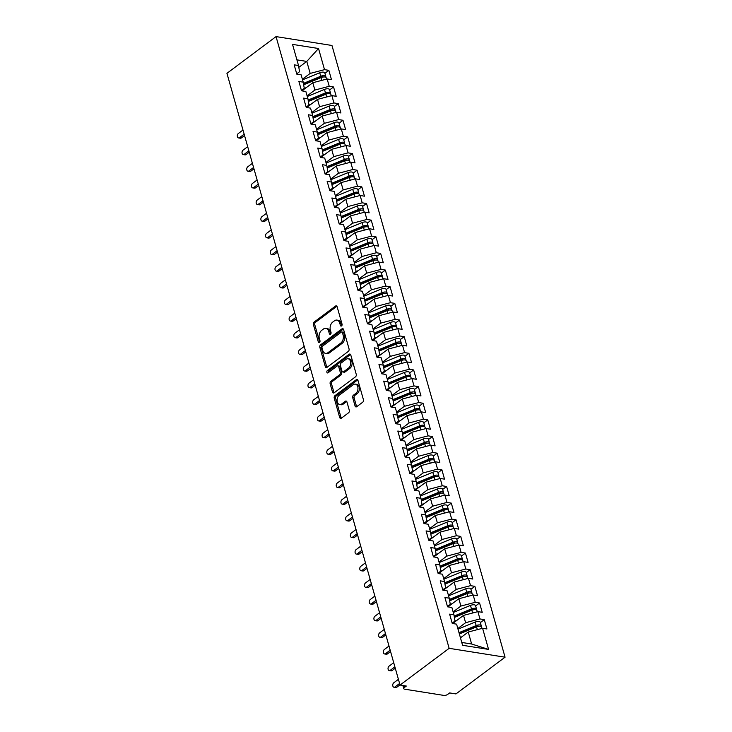 <?xml version="1.0" encoding="UTF-8"?>
<svg xmlns="http://www.w3.org/2000/svg" width="732" height="732" viewBox="0 0 732 732"><rect width="100%" height="100%" fill="white"/><g stroke="black" fill="none" stroke-linecap="round" stroke-linejoin="round"><path stroke-width="1.1" d="M341.551 325.932A1.308 0.878 -81 0 0 342.054 324.166L337.141 306.809A1.876 1.254 -81 0 0 336.253 305.848A1.876 1.254 -81 0 0 335.494 306.067L314.129 322.053A1.876 1.254 -81 0 0 313.397 324.569L318.31 341.926A1.308 0.878 -81 0 0 319.976 340.691L319.335 338.44A5.993 4.017 -81 0 1 321.659 330.37L323.443 329.034A5.993 4.017 -81 0 1 325.859 328.348A5.993 4.017 -81 0 1 328.714 331.422L329.354 333.673A1.308 0.878 -81 0 0 331.02 332.429L330.379 330.178A5.993 4.017 -81 0 1 332.703 322.107L334.478 320.781A5.993 4.017 -81 0 1 336.903 320.094A5.993 4.017 -81 0 1 339.758 323.169L340.398 325.411A1.308 0.878 -81 0 0 341.551 325.932M355.057 405.958A1.876 1.254 -81 0 0 355.953 406.919A1.876 1.254 -81 0 0 356.704 406.699L362.706 402.216A1.876 1.254 -81 0 0 363.429 399.69L357.975 380.411A1.876 1.254 -81 0 0 357.079 379.45A1.876 1.254 -81 0 0 356.319 379.67L334.954 395.655A1.876 1.254 -81 0 0 334.231 398.171L339.685 417.46A1.876 1.254 -81 0 0 340.581 418.42A1.876 1.254 -81 0 0 341.332 418.201L348.578 412.784A1.876 1.254 -81 0 0 349.301 410.259L346.968 402.014A1.876 1.254 -81 0 0 346.071 401.054A1.876 1.254 -81 0 0 345.312 401.264L341.725 403.954A5.005 3.358 -81 0 1 339.703 404.531A5.005 3.358 -81 0 1 337.086 400.55A5.005 3.358 -81 0 1 339.255 395.207L353.318 384.684A5.005 3.358 -81 0 1 355.34 384.108A5.005 3.358 -81 0 1 357.957 388.088A5.005 3.358 -81 0 1 355.789 393.432L353.446 395.179A1.876 1.254 -81 0 0 352.723 397.705L355.057 405.958L356.457 406.178A1.876 1.254 -81 0 0 356.704 406.708M226.938 73.328L276.046 36.6L449.146 648.323L400.038 685.051L226.938 73.328M348.322 351.406A1.876 1.254 -81 0 0 349.045 348.88L343.592 329.601A1.876 1.254 -81 0 0 342.704 328.641A1.876 1.254 -81 0 0 341.945 328.86L320.579 344.845A1.876 1.254 -81 0 0 319.847 347.361L325.31 366.641A1.876 1.254 -81 0 0 326.197 367.601A1.876 1.254 -81 0 0 326.957 367.391L348.322 351.406M350.784 355.011L356.237 374.29A1.876 1.254 -81 0 1 355.514 376.806L334.149 392.791A1.876 1.254 -81 0 1 333.389 393.011A1.876 1.254 -81 0 1 332.493 392.05L330.159 383.797A1.876 1.254 -81 0 1 330.882 381.271L339.547 374.793A1.876 1.254 -81 0 0 340.279 372.268L338.724 366.796A1.876 1.254 -81 0 0 337.836 365.835A1.876 1.254 -81 0 0 337.077 366.055L328.055 372.798A1.308 0.878 -81 0 1 327.405 370.511L349.137 354.261A1.876 1.254 -81 0 1 349.887 354.05A1.876 1.254 -81 0 1 350.784 355.011M400.038 685.051L406.333 686.049L404.393 687.494A2.864 1.208 164.2 0 0 403.744 688.611A2.864 1.208 164.2 0 0 404.677 689.187L443.821 695.4A2.864 1.208 164.2 0 0 447.728 694.375L449.668 692.929L455.954 693.927L505.062 657.199L449.146 648.323M505.062 657.199L331.962 45.476L276.046 36.6M298.821 67.371L306.781 61.424L318.53 48.513L292.535 44.387L298.519 65.523L294.182 64.837L296.817 74.161L301.154 74.847L303.222 82.167L298.894 81.481L301.529 90.805L305.866 91.491L307.934 98.811L303.606 98.125L306.241 107.448L310.569 108.135L312.646 115.464L308.309 114.768L310.954 124.092L315.282 124.779L317.359 132.108L313.022 131.421L315.657 140.736L319.994 141.422L322.071 148.752L317.734 148.065L320.369 157.38L324.706 158.075L326.774 165.395L322.446 164.709L325.081 174.033L329.418 174.719L331.486 182.039L327.149 181.353L329.793 190.677L334.121 191.363L336.198 198.683L331.861 197.997L334.506 207.321L338.834 208.007L340.911 215.336L336.574 214.641L339.209 223.965L343.546 224.651L345.614 231.98L341.286 231.294L343.921 240.608L348.258 241.304L350.326 248.624L345.998 247.938L348.633 257.261L352.961 257.948L355.038 265.268L350.701 264.581L353.346 273.905L357.673 274.592L359.751 281.912L355.413 281.225L358.049 290.549L362.386 291.235L364.454 298.555L360.126 297.869L362.761 307.193L367.098 307.879L369.166 315.208L364.838 314.513L367.473 323.837L371.81 324.523L373.878 331.852L369.541 331.166L372.185 340.481L376.513 341.176L378.59 348.496L374.253 347.81L376.889 357.134L381.226 357.82L383.303 365.14L378.966 364.454L381.601 373.778L385.938 374.464L388.006 381.784L383.678 381.098L386.313 390.421L390.65 391.108L392.718 398.437L388.39 397.741L391.025 407.065L395.353 407.751L397.43 415.081L393.093 414.394L395.738 423.709L400.065 424.395L402.143 431.724L397.805 431.038L400.441 440.353L404.778 441.048L406.846 448.368L402.518 447.682L405.153 457.006L409.49 457.692L411.558 465.012L407.23 464.326L409.865 473.65L414.193 474.336L416.27 481.656L411.933 480.97L414.577 490.294L418.905 490.98L420.982 498.309L416.645 497.614L419.28 506.937L423.618 507.624L425.695 514.953L421.358 514.267L423.993 523.581L428.33 524.268L430.398 531.597L426.07 530.91L428.705 540.225L433.042 540.921L435.11 548.241L430.782 547.554L433.417 556.878L437.745 557.564L439.822 564.884L435.485 564.198L438.129 573.522L442.457 574.208L444.534 581.528L440.197 580.842L442.833 590.166L447.17 590.852L449.238 598.181L444.91 597.486L447.545 606.81L451.882 607.496L453.95 614.825L449.622 614.139L452.257 623.454L456.585 624.149L462.569 645.285L488.573 649.412L482.589 628.276L468.251 632.027L460.465 637.846M318.53 48.513L324.514 69.65L310.176 73.41L302.389 79.23M324.907 73.282L328.851 70.336L324.514 69.65M328.851 70.336L331.486 79.66L327.149 78.974L329.226 86.294L314.888 90.054L307.101 95.874M329.62 89.926L333.554 86.98L329.226 86.294M333.554 86.98L336.198 96.304L331.861 95.618L333.938 102.938L319.591 106.698L311.814 112.518M334.332 106.579L338.266 103.633L333.938 102.938M338.266 103.633L340.902 112.948L336.574 112.261L338.642 119.59L324.303 123.342L316.526 129.161M339.044 123.223L342.979 120.277L338.642 119.59M342.979 120.277L345.614 129.601L341.286 128.905L343.354 136.234L329.016 139.986L321.238 145.805M343.747 139.867L347.691 136.921L343.354 136.234M347.691 136.921L350.326 146.244L345.989 145.558L348.066 152.878L333.728 156.63L325.941 162.458M348.459 156.511L352.394 153.564L348.066 152.878M352.394 153.564L355.038 162.888L350.701 162.202L352.778 169.522L338.44 173.283L330.654 179.102M353.172 173.155L357.106 170.208L352.778 169.522M357.106 170.208L359.751 179.532L355.413 178.846L357.481 186.166L343.143 189.927L335.366 195.746M357.884 189.798L361.818 186.861L357.481 186.166M361.818 186.861L364.454 196.176L360.126 195.49L362.194 202.819L347.856 206.57L340.078 212.39M362.596 206.451L366.531 203.505L362.194 202.819M366.531 203.505L369.166 212.82L364.838 212.134L366.906 219.463L352.568 223.214L344.781 229.034M367.299 223.095L371.243 220.149L366.906 219.463M371.243 220.149L373.878 229.473L369.541 228.777L371.618 236.107L357.28 239.858L349.493 245.678M372.012 239.739L375.946 236.793L371.618 236.107M375.946 236.793L378.59 246.117L374.253 245.43L376.33 252.75L361.983 256.502L354.206 262.33M376.724 256.383L380.658 253.437L376.33 252.75M380.658 253.437L383.293 262.761L378.966 262.074L381.033 269.394L366.695 273.155L358.918 278.974M381.436 273.027L385.371 270.081L381.033 269.394M385.371 270.081L388.006 279.404L383.678 278.718L385.746 286.038L371.408 289.799L363.621 295.618M386.139 289.671L390.083 286.734L385.746 286.038M390.083 286.734L392.718 296.048L388.381 295.362L390.458 302.691L376.12 306.443L368.333 312.262M390.851 306.324L394.786 303.377L390.458 302.691M394.786 303.377L397.43 312.692L393.093 312.006L395.17 319.335L380.823 323.087L373.046 328.906M395.564 322.968L399.498 320.021L395.17 319.335M399.498 320.021L402.143 329.345L397.805 328.65L399.873 335.979L385.535 339.73L377.758 345.55M400.276 339.611L404.21 336.665L399.873 335.979M404.21 336.665L406.846 345.989L402.518 345.303L404.586 352.623L390.248 356.383L382.47 362.203M404.988 356.255L408.923 353.309L404.586 352.623M408.923 353.309L411.558 362.633L407.221 361.947L409.298 369.267L394.96 373.027L387.173 378.847M409.691 372.899L413.635 369.953L409.298 369.267M413.635 369.953L416.27 379.277L411.933 378.59L414.01 385.91L399.672 389.671L391.885 395.49M414.404 389.543L418.338 386.606L414.01 385.91M418.338 386.606L420.982 395.921L416.645 395.234L418.722 402.563L404.375 406.315L396.598 412.134M419.116 406.196L423.05 403.25L418.722 402.563M423.05 403.25L425.685 412.573L421.358 411.878L423.425 419.207L409.087 422.959L401.31 428.778M423.828 422.84L427.762 419.894L423.425 419.207M427.762 419.894L430.398 429.217L426.07 428.531L428.138 435.851L413.8 439.603L406.013 445.431M428.531 439.484L432.475 436.537L428.138 435.851M432.475 436.537L435.11 445.861L430.773 445.175L432.85 452.495L418.512 456.256L410.725 462.075M433.243 456.127L437.178 453.181L432.85 452.495M437.178 453.181L439.822 462.505L435.485 461.819L437.562 469.139L423.215 472.899L415.437 478.719M437.956 472.771L441.89 469.825L437.562 469.139M441.89 469.825L444.525 479.149L440.197 478.463L442.265 485.783L427.927 489.543L420.15 495.363M442.668 489.415L446.602 486.478L442.265 485.783M446.602 486.478L449.238 495.793L444.91 495.107L446.978 502.436L432.639 506.187L424.862 512.007M447.371 506.068L451.315 503.122L446.978 502.436M451.315 503.122L453.95 512.446L449.613 511.75L451.69 519.079L437.352 522.831L429.565 528.65M452.083 522.712L456.027 519.766L451.69 519.079M456.027 519.766L458.662 529.09L454.325 528.403L456.402 535.723L442.064 539.475L434.277 545.303M456.795 539.356L460.73 536.41L456.402 535.723M460.73 536.41L463.374 545.733L459.037 545.047L461.105 552.367L446.767 556.128L438.99 561.947M461.508 556L465.442 553.053L461.105 552.367M465.442 553.053L468.077 562.377L463.749 561.691L465.817 569.011L451.479 572.772L443.702 578.591M466.22 572.644L470.154 569.706L465.817 569.011M470.154 569.706L472.79 579.021L468.462 578.335L470.53 585.655L456.192 589.416L448.405 595.235M470.923 589.297L474.867 586.35L470.53 585.655M474.867 586.35L477.502 595.665L473.165 594.979L475.242 602.308L460.904 606.059L453.117 611.879M475.635 605.94L479.57 602.994L475.242 602.308M479.57 602.994L482.214 612.318L477.877 611.623L479.954 618.952L465.607 622.703L457.829 628.523M480.348 622.584L484.282 619.638L479.954 618.952M484.282 619.638L486.917 628.962L482.589 628.276M452.166 623.133L454.984 621.02L453.95 614.825M461.764 642.449L471.637 644.014L468.251 632.027M471.637 644.014L488.573 649.412M447.453 606.489L450.281 604.376L449.238 598.181M465.607 622.703L463.539 615.383L452.66 623.518M477.877 611.623L463.539 615.383M442.741 589.836L445.568 587.732L444.534 581.528M460.904 606.059L458.827 598.739L447.947 606.874M473.165 594.979L458.827 598.739M438.038 573.193L440.856 571.079L439.822 564.884M456.192 589.416L454.115 582.086L443.235 590.23M468.462 578.335L454.115 582.086M433.326 556.549L436.144 554.435L435.11 548.241M451.479 572.772L449.411 565.443L438.532 573.586M463.749 561.691L449.411 565.443M428.613 539.905L431.441 537.791L430.398 531.597M446.767 556.128L444.699 548.799L433.82 556.942M459.037 545.047L444.699 548.799M423.901 523.261L426.729 521.147L425.695 514.953M442.064 539.475L439.987 532.155L429.108 540.289M454.325 528.403L439.987 532.155M419.189 506.617L422.016 504.504L420.982 498.309M437.352 522.831L435.275 515.511L424.395 523.645M449.613 511.75L435.275 515.511M414.486 489.964L417.304 487.86L416.27 481.656M432.639 506.187L430.562 498.867L419.683 507.002M444.91 495.107L430.562 498.867M409.774 473.32L412.592 471.207L411.558 465.012M427.927 489.543L425.859 482.214L414.98 490.358M440.197 478.463L425.859 482.214M405.061 456.677L407.889 454.563L406.846 448.368M423.215 472.899L421.147 465.57L410.268 473.714M435.485 461.819L421.147 465.57M400.349 440.033L403.176 437.919L402.143 431.724M418.512 456.256L416.435 448.926L405.555 457.07M430.773 445.175L416.435 448.926M395.646 423.389L398.464 421.275L397.43 415.081M413.8 439.603L411.723 432.283L400.843 440.417M426.07 428.531L411.723 432.283M390.934 406.745L393.752 404.631L392.718 398.437M409.087 422.959L407.019 415.639L396.14 423.773M421.358 411.878L407.019 415.639M386.222 390.092L389.049 387.987L388.006 381.784M404.375 406.315L402.307 398.995L391.428 407.129M416.645 395.234L402.307 398.995M381.509 373.448L384.337 371.334L383.303 365.14M399.672 389.671L397.595 382.342L386.716 390.485M411.933 378.59L397.595 382.342M376.797 356.804L379.624 354.691L378.59 348.496M394.96 373.027L392.883 365.698L382.003 373.842M407.221 361.947L392.883 365.698M372.094 340.16L374.912 338.047L373.878 331.852M390.248 356.383L388.18 349.054L377.291 357.198M402.518 345.303L388.18 349.054M367.382 323.517L370.2 321.403L369.166 315.208M385.535 339.73L383.467 332.41L372.588 340.545M397.805 328.65L383.467 332.41M362.669 306.873L365.497 304.759L364.454 298.555M380.823 323.087L378.755 315.767L367.876 323.901M393.093 312.006L378.755 315.767M357.957 290.22L360.785 288.115L359.751 281.912M376.12 306.443L374.043 299.123L363.163 307.257M388.381 295.362L374.043 299.123M353.254 273.576L356.072 271.462L355.038 265.268M371.408 289.799L369.331 282.47L358.451 290.613M383.678 278.718L369.331 282.47M348.542 256.932L351.36 254.818L350.326 248.624M366.695 273.155L364.627 265.826L353.748 273.969M378.966 262.074L364.627 265.826M343.83 240.288L346.657 238.175L345.614 231.98M361.983 256.502L359.915 249.182L349.036 257.325M374.253 245.43L359.915 249.182M339.117 223.644L341.945 221.531L340.911 215.336M357.28 239.858L355.203 232.538L344.324 240.672M369.541 228.777L355.203 232.538M334.405 206.991L337.232 204.887L336.198 198.683M352.568 223.214L350.491 215.894L339.611 224.029M364.838 212.134L350.491 215.894M329.702 190.347L332.52 188.234L331.486 182.039M347.856 206.57L345.788 199.25L334.899 207.385M360.126 195.49L345.788 199.25M324.99 173.704L327.808 171.59L326.774 165.395M343.143 189.927L341.075 182.597L330.196 190.741M355.413 178.846L341.075 182.597M320.277 157.06L323.105 154.946L322.071 148.752M338.44 173.283L336.363 165.954L325.484 174.097M350.701 162.202L336.363 165.954M315.565 140.416L318.393 138.302L317.359 132.108M333.728 156.63L331.651 149.31L320.772 157.444M345.989 145.558L331.651 149.31M310.862 123.772L313.68 121.658L312.646 115.464M329.016 139.986L326.939 132.666L316.059 140.8M341.286 128.905L326.939 132.666M306.15 107.119L308.968 105.015L307.934 98.811M324.303 123.342L322.236 116.022L311.356 124.156M336.574 112.261L322.236 116.022M301.438 90.475L304.265 88.362L303.222 82.167M319.591 106.698L317.523 99.369L306.644 107.513M331.861 95.618L317.523 99.369M296.725 73.831L299.553 71.718L298.519 65.523M314.888 90.054L312.811 82.725L301.932 90.869M327.149 78.974L312.811 82.725M310.176 73.41L306.781 61.424L296.908 59.85M340.398 325.411L341.789 325.63A1.308 0.878 -81 0 0 341.798 325.667L341.158 323.388A5.993 4.017 -81 0 0 338.294 320.314L336.903 320.094M325.859 328.348L327.259 328.567A5.993 4.017 -81 0 1 330.114 331.651L330.754 333.893A1.308 0.878 -81 0 0 330.763 333.929M335.494 306.067L336.894 306.287A1.876 1.254 -81 0 0 336.894 306.287L315.519 322.272A1.876 1.254 -81 0 0 314.797 324.788L319.71 342.155A1.308 0.878 -81 0 0 319.719 342.183L318.31 341.926M341.945 328.86L343.345 329.08A1.876 1.254 -81 0 0 343.345 329.08L321.97 345.065A1.876 1.254 -81 0 0 321.247 347.581L326.701 366.86A1.876 1.254 -81 0 0 326.948 367.391M342.439 332.639A1.308 0.878 -81 0 0 341.286 332.118L322.528 346.154A1.308 0.878 -81 0 0 322.025 347.92L322.693 350.289A5.993 4.017 -81 0 0 325.548 353.364A5.993 4.017 -81 0 0 327.973 352.668L340.792 343.079A5.993 4.017 -81 0 0 343.107 335.009L342.439 332.639L343.839 332.868A1.308 0.878 -81 0 0 343.217 332.191L341.817 331.971M325.548 353.364L326.948 353.583A5.993 4.017 -81 0 0 329.363 352.897L327.973 352.668M343.839 332.868L344.507 335.238A5.993 4.017 -81 0 1 342.192 343.308L329.363 352.897M337.836 365.835L339.227 366.055A1.876 1.254 -81 0 1 340.124 367.016L341.67 372.497A1.876 1.254 -81 0 1 340.947 375.013L332.282 381.5A1.876 1.254 -81 0 0 331.559 384.016L333.893 392.27A1.876 1.254 -81 0 0 334.14 392.8M349.137 354.261L350.527 354.48A1.876 1.254 -81 0 0 350.527 354.48L328.805 370.74A1.308 0.878 -81 0 0 328.329 372.597M348.542 368.068A5.005 3.358 -81 0 0 350.71 362.724A5.005 3.358 -81 0 0 348.093 358.753A5.005 3.358 -81 0 0 346.071 359.33L341.112 363.035A1.876 1.254 -81 0 0 340.389 365.552L341.935 371.033A1.876 1.254 -81 0 0 342.832 371.993A1.876 1.254 -81 0 0 343.592 371.774L348.542 368.068L349.942 368.288A5.005 3.358 -81 0 0 352.101 362.953A5.005 3.358 -81 0 0 349.493 358.973L348.093 358.753M342.832 371.993L344.232 372.213A1.876 1.254 -81 0 0 344.982 371.993L343.592 371.774M349.942 368.288L344.982 371.993M355.34 384.108L356.74 384.337A5.005 3.358 -81 0 1 359.357 388.308A5.005 3.358 -81 0 1 357.189 393.651L354.846 395.408A1.876 1.254 -81 0 0 354.123 397.924L356.457 406.178M339.703 404.531L341.103 404.75A5.005 3.358 -81 0 0 343.125 404.174L341.725 403.954M346.721 401.484A1.876 1.254 -81 0 0 346.712 401.484L343.125 404.174M356.319 379.67L357.719 379.89A1.876 1.254 -81 0 0 357.719 379.89L336.354 395.875A1.876 1.254 -81 0 0 335.631 398.4L341.085 417.679A1.876 1.254 -81 0 0 341.332 418.21M303.615 84.482L321.641 77.052A1.336 0.558 -15.8 0 1 322.977 76.842A1.336 0.558 -15.8 0 1 323.352 76.997M303.432 83.393L320.735 76.256A3.816 1.61 -15.8 0 1 324.55 75.661A3.816 1.61 -15.8 0 1 325.804 76.439L324.816 72.944A3.816 1.61 164.2 0 0 323.562 72.166A3.816 1.61 164.2 0 0 319.747 72.761L302.563 79.843M325.804 76.439A3.816 1.61 -15.8 0 1 325.63 77.208M303.661 84.784L321.119 77.592A3.816 1.61 -15.8 0 1 324.926 76.997A3.816 1.61 -15.8 0 1 326.179 77.766L326.563 79.129M239.51 137.662L241.331 137.955A2.388 1.601 99 0 1 240.37 138.229L238.55 137.936A2.388 1.601 -81 0 0 239.51 137.662L244.159 134.185M242.987 130.022L238.33 133.508A2.388 1.601 -81 0 0 237.305 136.042A2.388 1.601 -81 0 0 238.55 137.936M302.847 90.182L301.776 90.622A9.534 4.017 164.2 0 0 301.511 90.731M306.305 87.593L304.055 88.526M313.241 80.831L314.184 80.127M241.331 137.955L244.552 135.548M308.318 101.126L326.353 93.696A1.336 0.558 -15.8 0 1 327.689 93.486A1.336 0.558 -15.8 0 1 328.055 93.641M308.135 100.037L325.447 92.9A3.816 1.61 -15.8 0 1 329.263 92.314A3.816 1.61 -15.8 0 1 330.516 93.083L329.528 89.588A3.816 1.61 164.2 0 0 328.275 88.819A3.816 1.61 164.2 0 0 324.459 89.405L307.275 96.487M330.516 93.083A3.816 1.61 -15.8 0 1 330.342 93.852M308.373 101.428L325.822 94.236A3.816 1.61 -15.8 0 1 329.638 93.641A3.816 1.61 -15.8 0 1 330.891 94.41L331.276 95.773M244.223 154.315L246.043 154.598A2.388 1.601 99 0 1 245.074 154.873L243.262 154.589A2.388 1.601 -81 0 0 244.223 154.315L248.871 150.829M247.7 146.675L243.042 150.151A2.388 1.601 -81 0 0 242.018 152.695A2.388 1.601 -81 0 0 243.262 154.589M307.559 106.826L306.488 107.265A9.534 4.017 164.2 0 0 306.223 107.384M311.018 104.237L308.758 105.17M317.953 97.475L318.896 96.77M246.043 154.598L249.255 152.192M313.031 117.77L331.065 110.34A1.336 0.558 -15.8 0 1 332.401 110.129A1.336 0.558 -15.8 0 1 332.767 110.294M312.848 116.681L330.159 109.553A3.816 1.61 -15.8 0 1 333.975 108.958A3.816 1.61 -15.8 0 1 335.219 109.727L334.231 106.231A3.816 1.61 164.2 0 0 332.978 105.463A3.816 1.61 164.2 0 0 329.171 106.058L311.988 113.131M335.219 109.727A3.816 1.61 -15.8 0 1 335.055 110.495M313.086 118.072L330.535 110.88A3.816 1.61 -15.8 0 1 334.35 110.285A3.816 1.61 -15.8 0 1 335.604 111.063L335.988 112.417M248.935 170.959L250.747 171.242A2.388 1.601 99 0 1 249.786 171.517L247.974 171.233A2.388 1.601 -81 0 0 248.935 170.959L253.583 167.472M252.403 163.318L247.755 166.795A2.388 1.601 -81 0 0 246.721 169.339A2.388 1.601 -81 0 0 247.974 171.233M312.262 123.47L311.201 123.909A9.534 4.017 164.2 0 0 310.935 124.028M315.73 120.881L313.47 121.814M322.666 114.128L323.608 113.414M250.747 171.242L253.967 168.836M317.743 134.413L335.778 126.984A1.336 0.558 -15.8 0 1 337.113 126.782A1.336 0.558 -15.8 0 1 337.479 126.938M317.56 133.325L334.872 126.197A3.816 1.61 -15.8 0 1 338.678 125.602A3.816 1.61 -15.8 0 1 339.932 126.371L338.943 122.875A3.816 1.61 164.2 0 0 337.69 122.107A3.816 1.61 164.2 0 0 333.883 122.701L316.7 129.774M339.932 126.371A3.816 1.61 -15.8 0 1 339.767 127.139M317.789 134.715L335.247 127.524A3.816 1.61 -15.8 0 1 339.062 126.938A3.816 1.61 -15.8 0 1 340.307 127.707L340.691 129.061M253.638 187.602L255.459 187.886A2.388 1.601 99 0 1 254.498 188.161L252.677 187.877A2.388 1.601 -81 0 0 253.638 187.602L258.295 184.125M257.115 179.962L252.467 183.439A2.388 1.601 -81 0 0 251.433 185.983A2.388 1.601 -81 0 0 252.677 187.877M316.974 140.123L315.913 140.562A9.534 4.017 164.2 0 0 315.638 140.672M320.442 137.534L318.182 138.458M327.369 130.772L328.32 130.058M255.459 187.886L258.68 185.48M322.455 151.057L340.481 143.628A1.336 0.558 -15.8 0 1 341.817 143.426A1.336 0.558 -15.8 0 1 342.192 143.582M322.272 149.969L339.584 142.841A3.816 1.61 -15.8 0 1 343.39 142.246A3.816 1.61 -15.8 0 1 344.644 143.015L343.656 139.519A3.816 1.61 164.2 0 0 342.402 138.751A3.816 1.61 164.2 0 0 338.587 139.345L321.412 146.427M344.644 143.015A3.816 1.61 -15.8 0 1 344.47 143.783M322.501 151.359L339.959 144.167A3.816 1.61 -15.8 0 1 343.765 143.582A3.816 1.61 -15.8 0 1 345.019 144.35L345.403 145.705M258.35 204.246L260.171 204.539A2.388 1.601 99 0 1 259.21 204.814L257.389 204.521A2.388 1.601 -81 0 0 258.35 204.246L263.008 200.769M261.827 196.606L257.179 200.083A2.388 1.601 -81 0 0 256.145 202.627A2.388 1.601 -81 0 0 257.389 204.521M321.687 156.767L320.625 157.206A9.534 4.017 164.2 0 0 320.351 157.316M325.145 154.178L322.894 155.102M332.081 147.416L333.023 146.702M260.171 204.539L263.392 202.124M327.158 167.701L345.193 160.281A1.336 0.558 -15.8 0 1 346.529 160.07A1.336 0.558 -15.8 0 1 346.904 160.226M326.984 166.612L344.287 159.485A3.816 1.61 -15.8 0 1 348.103 158.89A3.816 1.61 -15.8 0 1 349.356 159.668L348.368 156.172A3.816 1.61 164.2 0 0 347.114 155.394A3.816 1.61 164.2 0 0 343.299 155.989L326.115 163.071M349.356 159.668A3.816 1.61 -15.8 0 1 349.182 160.427M327.213 168.003L344.671 160.82A3.816 1.61 -15.8 0 1 348.478 160.226A3.816 1.61 -15.8 0 1 349.731 160.994L350.116 162.358M263.062 220.89L264.883 221.183A2.388 1.601 99 0 1 263.913 221.457L262.102 221.165A2.388 1.601 -81 0 0 263.062 220.89L267.711 217.413M266.54 213.25L261.882 216.727A2.388 1.601 -81 0 0 260.857 219.271A2.388 1.601 -81 0 0 262.102 221.165M326.399 173.411L325.328 173.85A9.534 4.017 164.2 0 0 325.063 173.96M329.858 170.821L327.597 171.755M336.793 164.06L337.736 163.346M264.883 221.183L268.095 218.776M331.87 184.354L349.905 176.924A1.336 0.558 -15.8 0 1 351.241 176.714A1.336 0.558 -15.8 0 1 351.607 176.87M331.688 183.265L348.999 176.128A3.816 1.61 -15.8 0 1 352.815 175.543A3.816 1.61 -15.8 0 1 354.059 176.311L353.071 172.816A3.816 1.61 164.2 0 0 351.827 172.038A3.816 1.61 164.2 0 0 348.011 172.633L330.827 179.715M354.059 176.311A3.816 1.61 -15.8 0 1 353.895 177.08M331.925 184.656L349.374 177.464A3.816 1.61 -15.8 0 1 353.19 176.87A3.816 1.61 -15.8 0 1 354.444 177.638L354.828 179.001M267.775 237.534L269.586 237.827A2.388 1.601 99 0 1 268.626 238.101L266.814 237.808A2.388 1.601 -81 0 0 267.775 237.534L272.423 234.057M271.243 229.894L266.594 233.38A2.388 1.601 -81 0 0 265.57 235.914A2.388 1.601 -81 0 0 266.814 237.808M331.102 190.055L330.041 190.494A9.534 4.017 164.2 0 0 329.775 190.604M334.57 187.465L332.31 188.399M341.505 180.703L342.448 179.999M269.586 237.827L272.807 235.42M336.583 200.998L354.617 193.568A1.336 0.558 -15.8 0 1 355.953 193.358A1.336 0.558 -15.8 0 1 356.319 193.513M336.4 199.909L353.712 192.772A3.816 1.61 -15.8 0 1 357.518 192.187A3.816 1.61 -15.8 0 1 358.772 192.955L357.783 189.46A3.816 1.61 164.2 0 0 356.53 188.691A3.816 1.61 164.2 0 0 352.723 189.277L335.54 196.359M358.772 192.955A3.816 1.61 -15.8 0 1 358.607 193.724M336.638 201.3L354.087 194.108A3.816 1.61 -15.8 0 1 357.902 193.513A3.816 1.61 -15.8 0 1 359.147 194.282L359.531 195.645M272.487 254.187L274.299 254.471A2.388 1.601 99 0 1 273.338 254.745L271.517 254.462A2.388 1.601 -81 0 0 272.487 254.187L277.135 250.701M275.955 246.547L271.307 250.024A2.388 1.601 -81 0 0 270.273 252.567A2.388 1.601 -81 0 0 271.517 254.462M335.814 206.699L334.753 207.138A9.534 4.017 164.2 0 0 334.478 207.257M339.282 204.109L337.022 205.042M346.218 197.347L347.16 196.643M274.299 254.471L277.519 252.064M341.295 217.642L359.33 210.212A1.336 0.558 -15.8 0 1 360.656 210.002A1.336 0.558 -15.8 0 1 361.032 210.166M341.112 216.553L358.424 209.425A3.816 1.61 -15.8 0 1 362.23 208.83A3.816 1.61 -15.8 0 1 363.484 209.599L362.496 206.104A3.816 1.61 164.2 0 0 361.242 205.335A3.816 1.61 164.2 0 0 357.436 205.93L340.252 213.003M363.484 209.599A3.816 1.61 -15.8 0 1 363.319 210.368M341.341 217.944L358.799 210.752A3.816 1.61 -15.8 0 1 362.605 210.157A3.816 1.61 -15.8 0 1 363.859 210.935L364.243 212.289M277.19 270.831L279.011 271.115A2.388 1.601 99 0 1 278.05 271.389L276.229 271.105A2.388 1.601 -81 0 0 277.19 270.831L281.847 267.354M280.667 263.191L276.019 266.668A2.388 1.601 -81 0 0 274.985 269.211A2.388 1.601 -81 0 0 276.229 271.105M340.526 223.352L339.465 223.782A9.534 4.017 164.2 0 0 339.19 223.9M343.994 220.753L341.734 221.686M350.921 214L351.863 213.286M279.011 271.115L282.232 268.708M346.007 234.286L364.033 226.856A1.336 0.558 -15.8 0 1 365.369 226.655A1.336 0.558 -15.8 0 1 365.744 226.81M345.824 233.197L363.127 226.069A3.816 1.61 -15.8 0 1 366.942 225.474A3.816 1.61 -15.8 0 1 368.196 226.243L367.208 222.748A3.816 1.61 164.2 0 0 365.954 221.979A3.816 1.61 164.2 0 0 362.139 222.574L344.955 229.647M368.196 226.243A3.816 1.61 -15.8 0 1 368.022 227.012M346.053 234.588L363.511 227.396A3.816 1.61 -15.8 0 1 367.318 226.81A3.816 1.61 -15.8 0 1 368.571 227.579L368.955 228.933M281.902 287.475L283.723 287.758A2.388 1.601 99 0 1 282.762 288.033L280.942 287.749A2.388 1.601 -81 0 0 281.902 287.475L286.551 283.998M285.379 279.834L280.722 283.311A2.388 1.601 -81 0 0 279.697 285.855A2.388 1.601 -81 0 0 280.942 287.749M345.239 239.995L344.168 240.435A9.534 4.017 164.2 0 0 343.903 240.544M348.697 237.406L346.446 238.33M355.633 230.644L356.575 229.93M283.723 287.758L286.944 285.352M350.71 250.93L368.745 243.5A1.336 0.558 -15.8 0 1 370.081 243.298A1.336 0.558 -15.8 0 1 370.447 243.454M350.527 249.841L367.839 242.713A3.816 1.61 -15.8 0 1 371.655 242.118A3.816 1.61 -15.8 0 1 372.908 242.887L371.911 239.391A3.816 1.61 164.2 0 0 370.667 238.623A3.816 1.61 164.2 0 0 366.851 239.218L349.667 246.3M372.908 242.887A3.816 1.61 -15.8 0 1 372.734 243.655M350.765 251.232L368.214 244.04A3.816 1.61 -15.8 0 1 372.03 243.454A3.816 1.61 -15.8 0 1 373.283 244.223L373.668 245.577M286.615 304.119L288.435 304.411A2.388 1.601 99 0 1 287.466 304.686L285.654 304.393A2.388 1.601 -81 0 0 286.615 304.119L291.263 300.642M290.092 296.478L285.434 299.955A2.388 1.601 -81 0 0 284.409 302.499A2.388 1.601 -81 0 0 285.654 304.393M349.951 256.639L348.88 257.078A9.534 4.017 164.2 0 0 348.615 257.188M353.41 254.05L351.15 254.974M360.345 247.288L361.288 246.574M288.435 304.411L291.647 302.005M355.423 267.573L373.457 260.153A1.336 0.558 -15.8 0 1 374.793 259.942A1.336 0.558 -15.8 0 1 375.159 260.098M355.24 266.485L372.551 259.357A3.816 1.61 -15.8 0 1 376.367 258.762A3.816 1.61 -15.8 0 1 377.611 259.54L376.623 256.044A3.816 1.61 164.2 0 0 375.37 255.267A3.816 1.61 164.2 0 0 371.563 255.861L354.38 262.944M377.611 259.54A3.816 1.61 -15.8 0 1 377.447 260.299M355.478 267.875L372.927 260.693A3.816 1.61 -15.8 0 1 376.742 260.098A3.816 1.61 -15.8 0 1 377.996 260.867L378.38 262.23M291.327 320.762L293.139 321.055A2.388 1.601 99 0 1 292.178 321.33L290.357 321.037A2.388 1.601 -81 0 0 291.327 320.762L295.975 317.285M294.795 313.122L290.147 316.599A2.388 1.601 -81 0 0 289.113 319.143A2.388 1.601 -81 0 0 290.357 321.037M354.654 273.283L353.593 273.722A9.534 4.017 164.2 0 0 353.327 273.832M358.122 270.694L355.862 271.627M365.058 263.932L366 263.218M293.139 321.055L296.359 318.649M360.135 284.226L378.17 276.797A1.336 0.558 -15.8 0 1 379.496 276.586A1.336 0.558 -15.8 0 1 379.871 276.742M359.952 283.138L377.264 276.001A3.816 1.61 -15.8 0 1 381.07 275.415A3.816 1.61 -15.8 0 1 382.324 276.184L381.335 272.688A3.816 1.61 164.2 0 0 380.082 271.92A3.816 1.61 164.2 0 0 376.275 272.505L359.092 279.587M382.324 276.184A3.816 1.61 -15.8 0 1 382.159 276.952M360.181 284.528L377.639 277.337A3.816 1.61 -15.8 0 1 381.454 276.742A3.816 1.61 -15.8 0 1 382.699 277.51L383.083 278.874M296.03 337.406L297.851 337.699A2.388 1.601 99 0 1 296.89 337.974L295.069 337.681A2.388 1.601 -81 0 0 296.03 337.406L300.687 333.929M299.507 329.766L294.859 333.252A2.388 1.601 -81 0 0 293.825 335.787A2.388 1.601 -81 0 0 295.069 337.681M359.366 289.927L358.305 290.366A9.534 4.017 164.2 0 0 358.03 290.485M362.834 287.337L360.574 288.271M369.761 280.576L370.703 279.871M297.851 337.699L301.072 335.293M364.847 300.87L382.873 293.44A1.336 0.558 -15.8 0 1 384.209 293.23A1.336 0.558 -15.8 0 1 384.584 293.386M364.664 299.781L381.976 292.644A3.816 1.61 -15.8 0 1 385.782 292.059A3.816 1.61 -15.8 0 1 387.036 292.827L386.048 289.332A3.816 1.61 164.2 0 0 384.794 288.564A3.816 1.61 164.2 0 0 380.979 289.149L363.795 296.231M387.036 292.827A3.816 1.61 -15.8 0 1 386.862 293.596M364.893 301.172L382.351 293.98A3.816 1.61 -15.8 0 1 386.157 293.386A3.816 1.61 -15.8 0 1 387.411 294.154L387.795 295.518M300.742 354.059L302.563 354.343A2.388 1.601 99 0 1 301.602 354.617L299.781 354.334A2.388 1.601 -81 0 0 300.742 354.059L305.4 350.573M304.219 346.419L299.571 349.896A2.388 1.601 -81 0 0 298.537 352.44A2.388 1.601 -81 0 0 299.781 354.334M364.079 306.571L363.017 307.01A9.534 4.017 164.2 0 0 362.743 307.129M367.537 303.981L365.286 304.915M374.473 297.229L375.415 296.515M302.563 354.343L305.784 351.936M369.55 317.514L387.585 310.084A1.336 0.558 -15.8 0 1 388.921 309.874A1.336 0.558 -15.8 0 1 389.296 310.039M369.376 316.425L386.679 309.297A3.816 1.61 -15.8 0 1 390.495 308.703A3.816 1.61 -15.8 0 1 391.748 309.471L390.76 305.976A3.816 1.61 164.2 0 0 389.506 305.207A3.816 1.61 164.2 0 0 385.691 305.802L368.507 312.875M391.748 309.471A3.816 1.61 -15.8 0 1 391.574 310.24M369.605 317.816L387.054 310.624A3.816 1.61 -15.8 0 1 390.87 310.029A3.816 1.61 -15.8 0 1 392.123 310.807L392.508 312.161M305.454 370.703L307.275 370.987A2.388 1.601 99 0 1 306.305 371.261L304.494 370.978A2.388 1.601 -81 0 0 305.454 370.703L310.103 367.226M308.931 363.063L304.274 366.54A2.388 1.601 -81 0 0 303.249 369.084A2.388 1.601 -81 0 0 304.494 370.978M368.791 323.224L367.72 323.663A9.534 4.017 164.2 0 0 367.455 323.773M372.249 320.625L369.989 321.558M379.185 313.872L380.128 313.159M307.275 370.987L310.487 368.58M374.262 334.158L392.297 326.728A1.336 0.558 -15.8 0 1 393.633 326.527A1.336 0.558 -15.8 0 1 393.999 326.682M374.079 333.069L391.391 325.941A3.816 1.61 -15.8 0 1 395.207 325.347A3.816 1.61 -15.8 0 1 396.451 326.115L395.463 322.62A3.816 1.61 164.2 0 0 394.219 321.851A3.816 1.61 164.2 0 0 390.403 322.446L373.219 329.519M396.451 326.115A3.816 1.61 -15.8 0 1 396.287 326.884M374.317 334.46L391.766 327.268A3.816 1.61 -15.8 0 1 395.582 326.682A3.816 1.61 -15.8 0 1 396.836 327.451L397.22 328.805M310.167 387.347L311.978 387.64A2.388 1.601 99 0 1 311.018 387.905L309.206 387.621A2.388 1.601 -81 0 0 310.167 387.347L314.815 383.87M313.635 379.707L308.986 383.184A2.388 1.601 -81 0 0 307.962 385.727A2.388 1.601 -81 0 0 309.206 387.621M373.494 339.868L372.432 340.307A9.534 4.017 164.2 0 0 372.167 340.417M376.962 337.278L374.702 338.202M383.897 330.516L384.84 329.803M311.978 387.64L315.199 385.224M378.975 350.802L397.009 343.372A1.336 0.558 -15.8 0 1 398.345 343.171A1.336 0.558 -15.8 0 1 398.711 343.326M378.792 349.713L396.103 342.585A3.816 1.61 -15.8 0 1 399.91 341.99A3.816 1.61 -15.8 0 1 401.163 342.759L400.175 339.264A3.816 1.61 164.2 0 0 398.922 338.495A3.816 1.61 164.2 0 0 395.115 339.09L377.932 346.172M401.163 342.759A3.816 1.61 -15.8 0 1 400.999 343.528M379.02 351.104L396.479 343.921A3.816 1.61 -15.8 0 1 400.294 343.326A3.816 1.61 -15.8 0 1 401.539 344.095L401.923 345.449M314.879 403.991L316.691 404.284A2.388 1.601 99 0 1 315.73 404.558L313.909 404.265A2.388 1.601 -81 0 0 314.879 403.991L319.527 400.514M318.347 396.351L313.699 399.828A2.388 1.601 -81 0 0 312.665 402.371A2.388 1.601 -81 0 0 313.909 404.265M378.206 356.511L377.145 356.951A9.534 4.017 164.2 0 0 376.87 357.06M381.674 353.922L379.414 354.846M388.61 347.16L389.552 346.446M316.691 404.284L319.911 401.877M383.687 367.455L401.722 360.025A1.336 0.558 -15.8 0 1 403.048 359.815A1.336 0.558 -15.8 0 1 403.423 359.97M383.504 366.366L400.816 359.229A3.816 1.61 -15.8 0 1 404.622 358.634A3.816 1.61 -15.8 0 1 405.876 359.412L404.887 355.917A3.816 1.61 164.2 0 0 403.634 355.139A3.816 1.61 164.2 0 0 399.828 355.734L382.644 362.816M405.876 359.412A3.816 1.61 -15.8 0 1 405.711 360.171M383.733 367.757L401.191 360.565A3.816 1.61 -15.8 0 1 404.997 359.97A3.816 1.61 -15.8 0 1 406.251 360.739L406.635 362.102M319.582 420.635L321.403 420.927A2.388 1.601 99 0 1 320.442 421.202L318.621 420.909A2.388 1.601 -81 0 0 319.582 420.635L324.239 417.158M323.059 412.994L318.411 416.481A2.388 1.601 -81 0 0 317.377 419.015A2.388 1.601 -81 0 0 318.621 420.909M382.918 373.155L381.857 373.595A9.534 4.017 164.2 0 0 381.582 373.704M386.386 370.566L384.126 371.499M393.313 363.804L394.255 363.09M321.403 420.927L324.624 418.521M388.399 384.099L406.425 376.669A1.336 0.558 -15.8 0 1 407.761 376.458A1.336 0.558 -15.8 0 1 408.136 376.614M388.216 383.01L405.519 375.873A3.816 1.61 -15.8 0 1 409.334 375.287A3.816 1.61 -15.8 0 1 410.588 376.056L409.6 372.561A3.816 1.61 164.2 0 0 408.346 371.792A3.816 1.61 164.2 0 0 404.531 372.378L387.347 379.46M410.588 376.056A3.816 1.61 -15.8 0 1 410.414 376.824M388.445 384.401L405.903 377.209A3.816 1.61 -15.8 0 1 409.71 376.614A3.816 1.61 -15.8 0 1 410.963 377.383L411.347 378.746M324.294 437.288L326.115 437.571A2.388 1.601 99 0 1 325.145 437.846L323.334 437.553A2.388 1.601 -81 0 0 324.294 437.288L328.942 433.802M327.771 429.638L323.114 433.124A2.388 1.601 -81 0 0 322.089 435.659A2.388 1.601 -81 0 0 323.334 437.553M387.631 389.799L386.56 390.238A9.534 4.017 164.2 0 0 386.295 390.357M391.089 387.21L388.838 388.143M398.025 380.448L398.967 379.743M326.115 437.571L329.327 435.165M393.102 400.743L411.137 393.313A1.336 0.558 -15.8 0 1 412.473 393.102A1.336 0.558 -15.8 0 1 412.839 393.258M392.919 399.654L410.231 392.526A3.816 1.61 -15.8 0 1 414.047 391.931A3.816 1.61 -15.8 0 1 415.3 392.7L414.303 389.204A3.816 1.61 164.2 0 0 413.058 388.436A3.816 1.61 164.2 0 0 409.243 389.021L392.059 396.103M415.3 392.7A3.816 1.61 -15.8 0 1 415.126 393.468M393.157 401.045L410.606 393.853A3.816 1.61 -15.8 0 1 414.422 393.258A3.816 1.61 -15.8 0 1 415.675 394.036L416.06 395.39M329.007 453.932L330.818 454.215A2.388 1.601 99 0 1 329.858 454.49L328.046 454.206A2.388 1.601 -81 0 0 329.007 453.932L333.655 450.445M332.474 446.291L327.826 449.768A2.388 1.601 -81 0 0 326.801 452.312A2.388 1.601 -81 0 0 328.046 454.206M392.343 406.443L391.272 406.882A9.534 4.017 164.2 0 0 391.007 407.001M395.802 403.854L393.542 404.787M402.737 397.101L403.68 396.387M330.818 454.215L334.039 451.809M397.815 417.386L415.849 409.957A1.336 0.558 -15.8 0 1 417.185 409.746A1.336 0.558 -15.8 0 1 417.551 409.911M397.632 416.298L414.943 409.17A3.816 1.61 -15.8 0 1 418.759 408.575A3.816 1.61 -15.8 0 1 420.003 409.344L419.015 405.848A3.816 1.61 164.2 0 0 417.762 405.08A3.816 1.61 164.2 0 0 413.955 405.674L396.771 412.747M420.003 409.344A3.816 1.61 -15.8 0 1 419.839 410.112M397.869 417.688L415.318 410.496A3.816 1.61 -15.8 0 1 419.134 409.902A3.816 1.61 -15.8 0 1 420.388 410.679L420.772 412.034M333.719 470.575L335.531 470.859A2.388 1.601 99 0 1 334.57 471.133L332.749 470.85A2.388 1.601 -81 0 0 333.719 470.575L338.367 467.098M337.187 462.935L332.538 466.412A2.388 1.601 -81 0 0 331.505 468.956A2.388 1.601 -81 0 0 332.749 470.85M397.046 423.096L395.985 423.535A9.534 4.017 164.2 0 0 395.719 423.645M400.514 420.497L398.254 421.431M407.45 413.745L408.392 413.031M335.531 470.859L338.751 468.453M402.527 434.03L420.561 426.6A1.336 0.558 -15.8 0 1 421.888 426.399A1.336 0.558 -15.8 0 1 422.263 426.555M402.344 432.941L419.656 425.814A3.816 1.61 -15.8 0 1 423.462 425.219A3.816 1.61 -15.8 0 1 424.716 425.987L423.727 422.492A3.816 1.61 164.2 0 0 422.474 421.724A3.816 1.61 164.2 0 0 418.667 422.318L401.484 429.391M424.716 425.987A3.816 1.61 -15.8 0 1 424.551 426.756M402.573 434.332L420.031 427.14A3.816 1.61 -15.8 0 1 423.837 426.555A3.816 1.61 -15.8 0 1 425.091 427.323L425.475 428.678M338.422 487.219L340.243 487.512A2.388 1.601 99 0 1 339.282 487.787L337.461 487.494A2.388 1.601 -81 0 0 338.422 487.219L343.079 483.742M341.899 479.579L337.251 483.056A2.388 1.601 -81 0 0 336.217 485.6A2.388 1.601 -81 0 0 337.461 487.494M401.758 439.74L400.697 440.179A9.534 4.017 164.2 0 0 400.422 440.289M405.226 437.15L402.966 438.075M412.153 430.389L413.095 429.675M340.243 487.512L343.464 485.096M407.239 450.674L425.265 443.244A1.336 0.558 -15.8 0 1 426.6 443.043A1.336 0.558 -15.8 0 1 426.976 443.199M407.056 449.585L424.359 442.457A3.816 1.61 -15.8 0 1 428.174 441.863A3.816 1.61 -15.8 0 1 429.428 442.64L428.44 439.136A3.816 1.61 164.2 0 0 427.186 438.367A3.816 1.61 164.2 0 0 423.37 438.962L406.187 446.044M429.428 442.64A3.816 1.61 -15.8 0 1 429.254 443.4M407.285 450.976L424.743 443.793A3.816 1.61 -15.8 0 1 428.549 443.199A3.816 1.61 -15.8 0 1 429.803 443.967L430.187 445.331M343.134 503.863L344.955 504.156A2.388 1.601 99 0 1 343.994 504.43L342.173 504.138A2.388 1.601 -81 0 0 343.134 503.863L347.792 500.386M346.611 496.223L341.963 499.7A2.388 1.601 -81 0 0 340.929 502.243A2.388 1.601 -81 0 0 342.173 504.138M406.47 456.384L405.4 456.823A9.534 4.017 164.2 0 0 405.135 456.933M409.929 453.794L407.678 454.718M416.865 447.032L417.807 446.319M344.955 504.156L348.176 501.749M411.942 467.327L429.977 459.897A1.336 0.558 -15.8 0 1 431.313 459.687A1.336 0.558 -15.8 0 1 431.679 459.842M411.768 466.238L429.071 459.101A3.816 1.61 -15.8 0 1 432.887 458.507A3.816 1.61 -15.8 0 1 434.14 459.284L433.152 455.789A3.816 1.61 164.2 0 0 431.898 455.011A3.816 1.61 164.2 0 0 428.083 455.606L410.899 462.688M434.14 459.284A3.816 1.61 -15.8 0 1 433.966 460.053M411.997 467.629L429.446 460.437A3.816 1.61 -15.8 0 1 433.262 459.842A3.816 1.61 -15.8 0 1 434.515 460.611L434.9 461.974M347.846 520.507L349.667 520.8A2.388 1.601 99 0 1 348.697 521.074L346.886 520.781A2.388 1.601 -81 0 0 347.846 520.507L352.495 517.03M351.323 512.867L346.666 516.353A2.388 1.601 -81 0 0 345.641 518.887A2.388 1.601 -81 0 0 346.886 520.781M411.183 473.028L410.112 473.467A9.534 4.017 164.2 0 0 409.847 473.577M414.641 470.438L412.381 471.371M421.577 463.676L422.52 462.963M349.667 520.8L352.879 518.393M416.654 483.971L434.689 476.541A1.336 0.558 -15.8 0 1 436.025 476.331A1.336 0.558 -15.8 0 1 436.391 476.486M416.471 482.882L433.783 475.745A3.816 1.61 -15.8 0 1 437.599 475.159A3.816 1.61 -15.8 0 1 438.843 475.928L437.855 472.433A3.816 1.61 164.2 0 0 436.611 471.664A3.816 1.61 164.2 0 0 432.795 472.25L415.611 479.332M438.843 475.928A3.816 1.61 -15.8 0 1 438.678 476.697M416.709 484.273L434.158 477.081A3.816 1.61 -15.8 0 1 437.974 476.486A3.816 1.61 -15.8 0 1 439.227 477.255L439.612 478.618M352.559 537.16L354.37 537.444A2.388 1.601 99 0 1 353.41 537.718L351.598 537.434A2.388 1.601 -81 0 0 352.559 537.16L357.207 533.674M356.027 529.52L351.378 532.997A2.388 1.601 -81 0 0 350.353 535.54A2.388 1.601 -81 0 0 351.598 537.434M415.886 489.671L414.824 490.111A9.534 4.017 164.2 0 0 414.559 490.23M419.354 487.082L417.094 488.015M426.289 480.32L427.232 479.616M354.37 537.444L357.591 535.037M421.367 500.615L439.401 493.185A1.336 0.558 -15.8 0 1 440.737 492.975A1.336 0.558 -15.8 0 1 441.103 493.13M421.184 499.526L438.495 492.398A3.816 1.61 -15.8 0 1 442.302 491.803A3.816 1.61 -15.8 0 1 443.555 492.572L442.567 489.077A3.816 1.61 164.2 0 0 441.314 488.308A3.816 1.61 164.2 0 0 437.507 488.903L420.324 495.976M443.555 492.572A3.816 1.61 -15.8 0 1 443.391 493.341M421.412 500.917L438.871 493.725A3.816 1.61 -15.8 0 1 442.686 493.13A3.816 1.61 -15.8 0 1 443.931 493.908L444.315 495.262M357.271 553.804L359.083 554.087A2.388 1.601 99 0 1 358.122 554.362L356.301 554.078A2.388 1.601 -81 0 0 357.271 553.804L361.919 550.318M360.739 546.163L356.091 549.641A2.388 1.601 -81 0 0 355.057 552.184A2.388 1.601 -81 0 0 356.301 554.078M420.598 506.315L419.537 506.754A9.534 4.017 164.2 0 0 419.262 506.873M424.066 503.726L421.806 504.659M430.992 496.973L431.944 496.259M359.083 554.087L362.303 551.681M426.079 517.259L444.114 509.829A1.336 0.558 -15.8 0 1 445.44 509.628A1.336 0.558 -15.8 0 1 445.815 509.783M425.896 516.17L443.208 509.042A3.816 1.61 -15.8 0 1 447.014 508.447A3.816 1.61 -15.8 0 1 448.268 509.216L447.279 505.721A3.816 1.61 164.2 0 0 446.026 504.952A3.816 1.61 164.2 0 0 442.21 505.547L425.036 512.62M448.268 509.216A3.816 1.61 -15.8 0 1 448.094 509.984M426.125 517.561L443.583 510.369A3.816 1.61 -15.8 0 1 447.389 509.783A3.816 1.61 -15.8 0 1 448.643 510.552L449.027 511.906M361.974 570.448L363.795 570.731A2.388 1.601 99 0 1 362.834 571.006L361.013 570.722A2.388 1.601 -81 0 0 361.974 570.448L366.631 566.971M365.451 562.807L360.803 566.284A2.388 1.601 -81 0 0 359.769 568.828A2.388 1.601 -81 0 0 361.013 570.722M425.31 522.968L424.249 523.407A9.534 4.017 164.2 0 0 423.974 523.517M428.769 520.379L426.518 521.303M435.705 513.617L436.647 512.903M363.795 570.731L367.016 568.325M430.782 533.903L448.817 526.473A1.336 0.558 -15.8 0 1 450.153 526.271A1.336 0.558 -15.8 0 1 450.528 526.427M430.608 532.814L447.911 525.686A3.816 1.61 -15.8 0 1 451.726 525.091A3.816 1.61 -15.8 0 1 452.98 525.86L451.992 522.364A3.816 1.61 164.2 0 0 450.738 521.596A3.816 1.61 164.2 0 0 446.923 522.191L429.739 529.273M452.98 525.86A3.816 1.61 -15.8 0 1 452.806 526.628M430.837 534.204L448.295 527.013A3.816 1.61 -15.8 0 1 452.102 526.427A3.816 1.61 -15.8 0 1 453.355 527.196L453.739 528.55M366.686 587.091L368.507 587.384A2.388 1.601 99 0 1 367.537 587.659L365.726 587.366A2.388 1.601 -81 0 0 366.686 587.091L371.334 583.614M370.163 579.451L365.506 582.928A2.388 1.601 -81 0 0 364.481 585.472A2.388 1.601 -81 0 0 365.726 587.366M430.023 539.612L428.952 540.051A9.534 4.017 164.2 0 0 428.687 540.161M433.481 537.023L431.23 537.947M440.417 530.261L441.359 529.547M368.507 587.384L371.719 584.969M435.494 550.546L453.529 543.126A1.336 0.558 -15.8 0 1 454.865 542.915A1.336 0.558 -15.8 0 1 455.231 543.071M435.311 549.457L452.623 542.33A3.816 1.61 -15.8 0 1 456.439 541.735A3.816 1.61 -15.8 0 1 457.692 542.513L456.695 539.017A3.816 1.61 164.2 0 0 455.45 538.24A3.816 1.61 164.2 0 0 451.635 538.834L434.451 545.916M457.692 542.513A3.816 1.61 -15.8 0 1 457.518 543.272M435.549 550.848L452.998 543.666A3.816 1.61 -15.8 0 1 456.814 543.071A3.816 1.61 -15.8 0 1 458.067 543.839L458.452 545.203M371.399 603.735L373.21 604.028A2.388 1.601 99 0 1 372.249 604.303L370.438 604.01A2.388 1.601 -81 0 0 371.399 603.735L376.047 600.258M374.866 596.095L370.218 599.572A2.388 1.601 -81 0 0 369.193 602.116A2.388 1.601 -81 0 0 370.438 604.01M434.735 556.256L433.664 556.695A9.534 4.017 164.2 0 0 433.399 556.805M438.193 553.667L435.933 554.591M445.129 546.905L446.072 546.191M373.21 604.028L376.431 601.622M440.207 567.199L458.241 559.77A1.336 0.558 -15.8 0 1 459.577 559.559A1.336 0.558 -15.8 0 1 459.943 559.715M440.024 566.111L457.335 558.973A3.816 1.61 -15.8 0 1 461.142 558.379A3.816 1.61 -15.8 0 1 462.395 559.157L461.407 555.661A3.816 1.61 164.2 0 0 460.154 554.883A3.816 1.61 164.2 0 0 456.347 555.478L439.163 562.56M462.395 559.157A3.816 1.61 -15.8 0 1 462.231 559.925M440.261 567.501L457.71 560.309A3.816 1.61 -15.8 0 1 461.526 559.715A3.816 1.61 -15.8 0 1 462.77 560.483L463.155 561.847M376.111 620.379L377.922 620.672A2.388 1.601 99 0 1 376.962 620.946L375.141 620.654A2.388 1.601 -81 0 0 376.111 620.379L380.759 616.902M379.579 612.739L374.93 616.225A2.388 1.601 -81 0 0 373.896 618.76A2.388 1.601 -81 0 0 375.141 620.654M439.438 572.9L438.377 573.339A9.534 4.017 164.2 0 0 438.102 573.449M442.906 570.31L440.646 571.244M449.841 563.548L450.784 562.844M377.922 620.672L381.143 618.266M444.919 583.843L462.953 576.413A1.336 0.558 -15.8 0 1 464.28 576.203A1.336 0.558 -15.8 0 1 464.655 576.359M444.736 582.754L462.048 575.617A3.816 1.61 -15.8 0 1 465.854 575.032A3.816 1.61 -15.8 0 1 467.108 575.8L466.119 572.305A3.816 1.61 164.2 0 0 464.866 571.536A3.816 1.61 164.2 0 0 461.059 572.122L443.876 579.204M467.108 575.8A3.816 1.61 -15.8 0 1 466.943 576.569M444.965 584.145L462.423 576.953A3.816 1.61 -15.8 0 1 466.229 576.359A3.816 1.61 -15.8 0 1 467.483 577.127L467.867 578.49M380.814 637.032L382.635 637.316A2.388 1.601 99 0 1 381.674 637.59L379.853 637.307A2.388 1.601 -81 0 0 380.814 637.032L385.471 633.546M384.291 629.392L379.643 632.869A2.388 1.601 -81 0 0 378.609 635.413A2.388 1.601 -81 0 0 379.853 637.307M444.15 589.544L443.089 589.983A9.534 4.017 164.2 0 0 442.814 590.102M447.618 586.954L445.358 587.888M454.545 580.192L455.487 579.488M382.635 637.316L385.856 634.909M449.631 600.487L467.657 593.057A1.336 0.558 -15.8 0 1 468.992 592.847A1.336 0.558 -15.8 0 1 469.368 593.012M449.448 599.398L466.751 592.27A3.816 1.61 -15.8 0 1 470.566 591.676A3.816 1.61 -15.8 0 1 471.82 592.444L470.832 588.949A3.816 1.61 164.2 0 0 469.578 588.18A3.816 1.61 164.2 0 0 465.762 588.775L448.579 595.848M471.82 592.444A3.816 1.61 -15.8 0 1 471.646 593.213M449.677 600.789L467.135 593.597A3.816 1.61 -15.8 0 1 470.941 593.002A3.816 1.61 -15.8 0 1 472.195 593.78L472.579 595.134M385.526 653.676L387.347 653.96A2.388 1.601 99 0 1 386.386 654.234L384.565 653.951A2.388 1.601 -81 0 0 385.526 653.676L390.174 650.199M389.003 646.036L384.346 649.513A2.388 1.601 -81 0 0 383.321 652.056A2.388 1.601 -81 0 0 384.565 653.951M448.862 606.188L447.792 606.627A9.534 4.017 164.2 0 0 447.527 606.746M452.321 603.598L450.07 604.531M459.257 596.845L460.199 596.132M387.347 653.96L390.568 651.553M454.334 617.131L472.369 609.701A1.336 0.558 -15.8 0 1 473.705 609.5A1.336 0.558 -15.8 0 1 474.071 609.655M454.151 616.042L471.463 608.914A3.816 1.61 -15.8 0 1 475.278 608.319A3.816 1.61 -15.8 0 1 476.532 609.088L475.544 605.593A3.816 1.61 164.2 0 0 474.29 604.824A3.816 1.61 164.2 0 0 470.475 605.419L453.291 612.492M476.532 609.088A3.816 1.61 -15.8 0 1 476.358 609.857M454.389 617.433L471.838 610.241A3.816 1.61 -15.8 0 1 475.654 609.655A3.816 1.61 -15.8 0 1 476.907 610.424L477.291 611.778M390.238 670.32L392.059 670.604A2.388 1.601 99 0 1 391.089 670.878L389.278 670.594A2.388 1.601 -81 0 0 390.238 670.32L394.887 666.843M393.715 662.68L389.058 666.157A2.388 1.601 -81 0 0 388.033 668.7A2.388 1.601 -81 0 0 389.278 670.594M453.575 622.841L452.504 623.28A9.534 4.017 164.2 0 0 452.239 623.389M457.033 620.251L454.773 621.175M463.969 613.489L464.912 612.776M392.059 670.604L395.271 668.197M459.284 633.683L477.081 626.345A1.336 0.558 -15.8 0 1 478.417 626.144A1.336 0.558 -15.8 0 1 478.783 626.299M458.991 632.64L476.175 625.558A3.816 1.61 -15.8 0 1 479.991 624.963A3.816 1.61 -15.8 0 1 481.235 625.732L480.247 622.237A3.816 1.61 164.2 0 0 478.993 621.468A3.816 1.61 164.2 0 0 475.187 622.063L458.003 629.145M481.235 625.732A3.816 1.61 -15.8 0 1 481.07 626.501M459.367 633.967L476.55 626.885A3.816 1.61 -15.8 0 1 480.366 626.299A3.816 1.61 -15.8 0 1 481.619 627.068L482.004 628.422M394.951 686.964L396.762 687.257A2.388 1.601 99 0 1 395.802 687.531L393.99 687.238A2.388 1.601 -81 0 0 394.951 686.964L399.599 683.487M398.418 679.323L393.77 682.8A2.388 1.601 -81 0 0 392.736 685.344A2.388 1.601 -81 0 0 393.99 687.238M461.746 636.895L460.355 637.462M468.681 630.133L469.624 629.419M396.762 687.257L399.983 684.841M403.881 685.655L404.393 687.494M341.158 323.388L339.758 323.169M330.754 333.893L329.354 333.673M330.114 331.651L328.714 331.422M314.797 324.788L313.397 324.569M315.519 322.272L314.129 322.053M326.701 366.86L325.31 366.641M321.247 347.581L319.847 347.361M321.97 345.065L320.579 344.845M342.192 343.308L340.792 343.079M344.507 335.238L343.107 335.009M333.893 392.27L332.493 392.05M331.559 384.016L330.159 383.797M332.282 381.5L330.882 381.271M340.947 375.013L339.547 374.793M341.67 372.497L340.279 372.268M340.124 367.016L338.724 366.796M328.805 370.74L327.405 370.511M354.123 397.924L352.723 397.705M354.846 395.408L353.446 395.179M357.189 393.651L355.789 393.432M346.712 401.484L345.312 401.264M341.085 417.679L339.685 417.46M335.631 398.4L334.231 398.171M336.354 395.875L334.954 395.655M321.119 77.592L321.897 80.346M319.747 72.761L320.735 76.256M325.822 94.236L326.609 96.99M324.459 89.405L325.447 92.9M330.535 110.88L331.322 113.643M329.171 106.058L330.159 109.553M335.247 127.524L336.025 130.287M333.883 122.701L334.872 126.197M339.959 144.167L340.737 146.931M338.587 139.345L339.584 142.841M344.671 160.82L345.449 163.575M343.299 155.989L344.287 159.485M349.374 177.464L350.161 180.218M348.011 172.633L348.999 176.128M354.087 194.108L354.864 196.871M352.723 189.277L353.712 192.772M358.799 210.752L359.577 213.515M357.436 205.93L358.424 209.425M363.511 227.396L364.289 230.159M362.139 222.574L363.127 226.069M368.214 244.04L369.001 246.803M366.851 239.218L367.839 242.713M372.927 260.693L373.704 263.447M371.563 255.861L372.551 259.357M377.639 277.337L378.417 280.091M376.275 272.505L377.264 276.001M382.351 293.98L383.129 296.744M380.979 289.149L381.976 292.644M387.054 310.624L387.841 313.387M385.691 305.802L386.679 309.297M391.766 327.268L392.553 330.031M390.403 322.446L391.391 325.941M396.479 343.921L397.256 346.675M395.115 339.09L396.103 342.585M401.191 360.565L401.969 363.319M399.828 355.734L400.816 359.229M405.903 377.209L406.681 379.963M404.531 372.378L405.519 375.873M410.606 393.853L411.393 396.616M409.243 389.021L410.231 392.526M415.318 410.496L416.096 413.26M413.955 405.674L414.943 409.17M420.031 427.14L420.808 429.904M418.667 422.318L419.656 425.814M424.743 443.793L425.521 446.547M423.37 438.962L424.359 442.457M429.446 460.437L430.233 463.191M428.083 455.606L429.071 459.101M434.158 477.081L434.945 479.835M432.795 472.25L433.783 475.745M438.871 493.725L439.648 496.488M437.507 488.903L438.495 492.398M443.583 510.369L444.361 513.132M442.21 505.547L443.208 509.042M448.295 527.013L449.073 529.776M446.923 522.191L447.911 525.686M452.998 543.666L453.785 546.42M451.635 538.834L452.623 542.33M457.71 560.309L458.488 563.064M456.347 555.478L457.335 558.973M462.423 576.953L463.2 579.707M461.059 572.122L462.048 575.617M467.135 593.597L467.913 596.36M465.762 588.775L466.751 592.27M471.838 610.241L472.625 613.004M470.475 605.419L471.463 608.914M476.55 626.885L477.337 629.648M475.187 622.063L476.175 625.558M402.856 685.5L403.744 688.611"/></g></svg>
